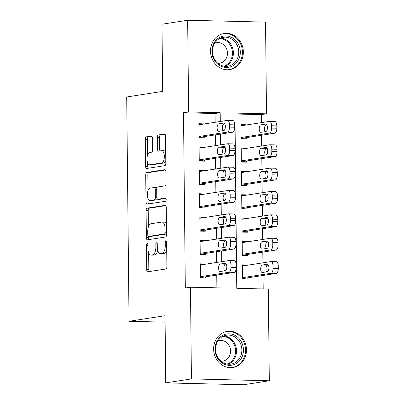 <?xml version="1.0" encoding="UTF-8"?>
<svg xmlns="http://www.w3.org/2000/svg" width="405" height="405" viewBox="0 0 405 405"><rect width="100%" height="100%" fill="white"/><g stroke="black" fill="none" stroke-linecap="round" stroke-linejoin="round"><path stroke-width="0.61" d="M147.152 243.582A1.61 0.704 -88.6 0 0 146.463 245.298L146.716 269.664A2.298 1.007 -88.6 0 0 147.673 271.806A2.298 1.007 -88.6 0 0 147.749 271.801L165.908 268.991A2.298 1.007 -88.6 0 0 166.895 266.541L166.637 242.175A1.61 0.704 -88.6 0 0 165.974 240.676A1.61 0.704 -88.6 0 0 165.918 240.676A1.61 0.704 -88.6 0 0 165.225 242.392L165.26 245.546A7.356 3.225 -88.6 0 1 162.106 253.383L160.598 253.621A7.356 3.225 -88.6 0 1 160.34 253.636A7.356 3.225 -88.6 0 1 157.292 246.782L157.256 243.628A1.61 0.704 -88.6 0 0 156.588 242.129A1.61 0.704 -88.6 0 0 156.532 242.129A1.61 0.704 -88.6 0 0 155.844 243.845L155.879 246.999A7.356 3.225 -88.6 0 1 152.726 254.836L151.212 255.074A7.356 3.225 -88.6 0 1 150.959 255.089A7.356 3.225 -88.6 0 1 147.906 248.235L147.876 245.081A1.61 0.704 -88.6 0 0 147.207 243.582A1.61 0.704 -88.6 0 0 147.152 243.582M243.344 51.956A18.271 16.372 -98.8 0 1 229.721 69.614A18.271 16.372 -98.8 0 1 210.509 51.167A18.271 16.372 -98.8 0 1 224.127 33.504A18.271 16.372 -98.8 0 1 243.344 51.956M246.463 349.854A18.271 16.372 -98.8 0 1 232.84 367.517A18.271 16.372 -98.8 0 1 213.627 349.069A18.271 16.372 -98.8 0 1 227.251 331.406A18.271 16.372 -98.8 0 1 246.463 349.854M152.462 138.181A2.298 1.007 -88.6 0 0 151.51 136.04A2.298 1.007 -88.6 0 0 151.429 136.045L146.337 136.834A2.298 1.007 -88.6 0 0 145.355 139.285L145.633 166.349A2.298 1.007 -88.6 0 0 146.59 168.49A2.298 1.007 -88.6 0 0 146.671 168.485L164.83 165.67A2.298 1.007 -88.6 0 0 165.812 163.225L165.529 136.161A2.298 1.007 -88.6 0 0 164.577 134.02A2.298 1.007 -88.6 0 0 164.496 134.025L158.345 134.976A2.298 1.007 -88.6 0 0 157.358 137.427L157.479 149.01A2.298 1.007 -88.6 0 0 158.431 151.151A2.298 1.007 -88.6 0 0 158.512 151.146L161.565 150.67A6.151 2.698 -88.6 0 1 161.777 150.66A6.151 2.698 -88.6 0 1 164.329 156.629A6.151 2.698 -88.6 0 1 161.691 162.942L149.739 164.794A6.151 2.698 -88.6 0 1 149.526 164.805A6.151 2.698 -88.6 0 1 146.974 158.836A6.151 2.698 -88.6 0 1 149.607 152.523L151.602 152.214A2.298 1.007 -88.6 0 0 152.584 149.764L152.462 138.181M269.3 380.771L243.607 384.75L165.731 382.882L165.027 315.708L129.053 321.276L126.704 96.972L162.678 91.403L161.975 24.229L187.667 20.25L265.543 22.118L266.505 113.825L234.935 113.071L236.768 288.304L268.343 289.064L269.3 380.771L191.423 378.903L190.466 287.196L222.036 287.95L221.894 274.296M165.731 382.882L191.423 378.903M215.151 122.28L215.06 113.511L183.49 112.752L185.323 287.99L190.466 287.196M183.49 112.752L188.629 111.957L187.667 20.25M147.086 208.16A2.298 1.007 -88.6 0 0 146.099 210.61L146.382 237.674A2.298 1.007 -88.6 0 0 147.334 239.816A2.298 1.007 -88.6 0 0 147.415 239.811L165.574 236.996A2.298 1.007 -88.6 0 0 166.561 234.546L166.278 207.487A2.298 1.007 -88.6 0 0 165.321 205.345A2.298 1.007 -88.6 0 0 165.245 205.35L147.086 208.16L149.187 208.21A2.298 1.007 -88.6 0 0 148.205 210.661L148.377 226.967M146.008 202.009L145.724 174.95A2.298 1.007 -88.6 0 1 146.711 172.5L164.87 169.685A2.298 1.007 -88.6 0 1 164.951 169.68A2.298 1.007 -88.6 0 1 165.903 171.821L166.025 183.404A2.298 1.007 -88.6 0 1 165.037 185.855L157.677 186.994A2.298 1.007 -88.6 0 0 156.689 189.444L156.77 197.129A2.298 1.007 -88.6 0 0 157.722 199.27A2.298 1.007 -88.6 0 0 157.803 199.265L165.473 198.075A1.61 0.704 -88.6 0 1 165.523 198.075A1.61 0.704 -88.6 0 1 166.192 199.635A1.61 0.704 -88.6 0 1 165.503 201.29L147.04 204.145A2.298 1.007 -88.6 0 1 146.964 204.15A2.298 1.007 -88.6 0 1 146.008 202.009L148.114 202.06L148.078 198.592M246.22 124.998L240.965 125.585M246.215 124.77L240.955 124.644L241.102 138.662L246.361 138.788L246.351 137.624M246.463 148.367L241.208 148.949M246.463 148.134L241.198 148.007L241.345 162.03L246.61 162.157L246.594 160.987M246.711 171.73L241.456 172.312M246.706 171.502L241.446 171.376L241.593 185.394L246.853 185.52L246.842 184.351M246.954 195.094L241.699 195.681M246.949 194.866L241.689 194.739L241.836 208.757L247.096 208.884L247.085 207.714M247.197 218.457L241.942 219.044M247.197 218.229L241.932 218.103L242.079 232.121L247.344 232.247L247.328 231.083M247.445 241.826L242.19 242.408M247.44 241.598L242.18 241.471L242.327 255.489L247.587 255.616L247.577 254.446M205.593 264.176L200.328 263.822L200.475 277.84L205.735 277.967L205.725 276.802M205.345 240.813L200.085 240.459L200.232 254.477L205.492 254.603L205.482 253.434M205.102 217.45L199.837 217.095L199.984 231.113L205.249 231.24L205.234 230.07M204.859 194.081L199.594 193.727L199.741 207.745L205.001 207.871L204.991 206.707M204.611 170.718L199.351 170.363L199.498 184.381L204.758 184.508L204.748 183.338M204.368 147.354L199.103 147L199.25 161.018L204.515 161.144L204.5 159.975M216.888 287.828L216.756 275.091M216.619 262.47L216.508 251.728M216.376 239.107L216.265 228.364M216.133 215.738L216.022 204.996M215.885 192.375L215.774 181.632M215.642 169.012L215.531 158.269M215.399 145.643L215.288 134.9M204.125 123.991L198.86 123.631L199.007 137.654L204.267 137.781L204.257 136.612M263.194 288.942L263.053 275.451M262.921 262.83L262.805 252.087M262.673 239.466L262.561 228.724M262.43 216.103L262.318 205.36M262.187 192.734L262.07 181.992M261.939 169.371L261.827 158.628M261.696 146.008L261.584 135.265M261.453 122.639L261.367 114.625L234.946 113.987M247.688 265.189L242.423 264.835L242.57 278.853L247.83 278.979L247.819 277.81M129.053 321.276L165.093 322.142M261.367 114.625L266.505 113.825M220.295 121.485L220.198 112.717L188.629 111.957M221.763 261.676L221.646 250.933M221.515 238.307L221.403 227.564M221.272 214.944L221.16 204.201M221.029 191.58L220.912 180.838M220.781 168.217L220.669 157.474M220.538 144.848L220.426 134.106M215.06 113.511L220.198 112.717M247.683 264.961L242.433 265.771M205.588 263.949L200.338 264.764M205.345 240.585L200.095 241.395M205.102 217.222L199.847 218.032M204.854 193.853L199.604 194.668M204.611 170.49L199.361 171.305M204.368 147.126L199.113 147.936M204.12 123.758L198.87 124.573M150.959 255.089L153.065 255.14A7.356 3.225 -88.6 0 0 153.318 255.125L151.212 255.074M157.712 250.199A7.356 3.225 -88.6 0 1 154.831 254.887L153.318 255.125M160.34 253.636L162.445 253.687A7.356 3.225 -88.6 0 0 162.699 253.672L160.598 253.621M166.723 250.234A7.356 3.225 -88.6 0 1 164.212 253.434L162.699 253.672M148.645 252.654L148.822 269.715A2.298 1.007 -88.6 0 0 149.298 271.563M165.802 205.639L149.187 208.21M148.473 236.434L148.488 237.725A2.298 1.007 -88.6 0 0 148.964 239.568M147.769 234.93A1.61 0.704 -88.6 0 0 148.438 236.429A1.61 0.704 -88.6 0 0 148.493 236.429L164.43 233.958A1.61 0.704 -88.6 0 0 165.119 232.242L165.088 228.916A7.356 3.225 -88.6 0 0 162.035 222.061A7.356 3.225 -88.6 0 0 161.782 222.082L150.883 223.768A7.356 3.225 -88.6 0 0 147.734 231.604L147.769 234.93M150.488 236.474A1.61 0.704 -88.6 0 0 150.538 236.48A1.61 0.704 -88.6 0 0 150.594 236.48L148.493 236.429M166.556 234.004A1.61 0.704 -88.6 0 1 166.536 234.009L150.594 236.48M166.455 224.547A7.356 3.225 -88.6 0 0 164.141 222.112L162.035 222.061M147.992 190.669L147.83 175L145.724 174.95M165.427 169.978L148.817 172.55A2.298 1.007 -88.6 0 0 147.83 175M159.747 199.311A2.298 1.007 -88.6 0 0 159.828 199.321A2.298 1.007 -88.6 0 0 159.909 199.316L165.928 198.384M150.032 188.178A6.151 2.698 -88.6 0 0 147.4 194.491A6.151 2.698 -88.6 0 0 149.951 200.46A6.151 2.698 -88.6 0 0 150.159 200.45L154.371 199.797A2.298 1.007 -88.6 0 0 155.358 197.346L155.277 189.661A2.298 1.007 -88.6 0 0 154.325 187.52A2.298 1.007 -88.6 0 0 154.244 187.525L150.032 188.178M149.951 200.46L152.052 200.51A6.151 2.698 -88.6 0 0 152.265 200.5L150.159 200.45M157.226 198.951A2.298 1.007 -88.6 0 1 156.477 199.847L152.265 200.5M156.927 187.89A2.298 1.007 -88.6 0 0 156.426 187.571A2.298 1.007 -88.6 0 0 156.35 187.576M148.114 202.06A2.298 1.007 -88.6 0 0 148.589 203.907M149.526 164.805L151.632 164.855A6.151 2.698 -88.6 0 0 151.84 164.845L149.739 164.794M165.787 160.638A6.151 2.698 -88.6 0 1 163.797 162.992L151.84 164.845M165.701 152.452A6.151 2.698 -88.6 0 0 163.878 150.711L161.777 150.66M165.053 134.313L160.446 135.027A2.298 1.007 -88.6 0 0 159.464 137.477L159.585 149.06A2.298 1.007 -88.6 0 0 160.061 150.903M147.703 163.063L147.739 166.399A2.298 1.007 -88.6 0 0 148.215 168.247M151.991 136.338L148.443 136.885A2.298 1.007 -88.6 0 0 147.455 139.335L147.617 154.877M242.57 278.625L276.291 273.4A4.683 2.055 91.4 0 0 278.296 268.409L278.27 266.075A4.683 2.055 91.4 0 0 276.332 261.711A4.683 2.055 91.4 0 0 276.169 261.721M242.433 266.004L270.904 261.595A4.683 2.055 -88.6 0 1 271.067 261.584A4.683 2.055 -88.6 0 1 273.01 265.948L273.036 268.287A4.683 2.055 -88.6 0 1 271.026 273.274L242.56 277.683M268.328 265.042L267.558 265.159A3.746 1.645 -88.6 0 0 266.044 267.811A3.746 1.645 -88.6 0 0 266.536 271.866M267.229 264.268L262.293 265.032A3.746 1.645 -88.6 0 0 260.688 268.88A3.746 1.645 -88.6 0 0 262.243 272.519A3.746 1.645 -88.6 0 0 262.374 272.509L267.305 271.745A3.746 1.645 -88.6 0 0 268.91 267.902A3.746 1.645 -88.6 0 0 267.356 264.262A3.746 1.645 -88.6 0 0 267.229 264.268L267.487 264.278M200.338 264.992L228.81 260.582A4.683 2.055 -88.6 0 1 228.972 260.572A4.683 2.055 -88.6 0 1 230.916 264.936L230.941 267.275A4.683 2.055 -88.6 0 1 228.931 272.266L200.46 276.676M200.47 277.612L234.196 272.393L228.931 272.266M225.134 263.26A3.746 1.645 91.4 0 1 225.261 263.25A3.746 1.645 91.4 0 1 226.815 266.89A3.746 1.645 91.4 0 1 225.21 270.737L220.279 271.497A3.746 1.645 91.4 0 1 220.148 271.507A3.746 1.645 91.4 0 1 218.594 267.867A3.746 1.645 91.4 0 1 220.198 264.025L225.388 263.265M224.441 270.854A3.746 1.645 91.4 0 1 223.95 266.799A3.746 1.645 91.4 0 1 225.458 264.146L226.233 264.03M234.075 260.709A4.683 2.055 91.4 0 1 234.232 260.699A4.683 2.055 91.4 0 1 236.176 265.062L236.201 267.401A4.683 2.055 91.4 0 1 234.196 272.393M243.43 349.93A15.81 14.17 -98.8 0 1 229.387 365.361A15.81 14.17 -98.8 0 1 215.014 349.247A15.81 14.17 -98.8 0 1 229.058 333.816A15.81 14.17 -98.8 0 1 243.43 349.93M215.556 349.353A14.641 13.117 81.2 0 0 230.951 364.135A14.641 13.117 81.2 0 0 241.861 349.986A14.641 13.117 81.2 0 0 226.466 335.198A14.641 13.117 81.2 0 0 215.556 349.353M220.998 361.214A10.424 9.34 81.2 0 0 222.801 361.133A10.424 9.34 81.2 0 0 230.572 351.054A10.424 9.34 81.2 0 0 219.611 340.529A10.424 9.34 81.2 0 0 217.87 340.995M230.364 367.689A18.154 16.266 81.2 0 0 231.999 367.527A18.154 16.266 81.2 0 0 245.536 349.981A18.154 16.266 81.2 0 0 226.446 331.649A18.154 16.266 81.2 0 0 224.836 331.994M233.351 65.514A15.81 14.17 -98.8 0 1 213.881 59.277A15.81 14.17 -98.8 0 1 218.857 37.857A15.81 14.17 -98.8 0 1 238.322 44.094A15.81 14.17 -98.8 0 1 233.351 65.514M218.877 38.961A14.641 13.117 81.2 0 0 213.243 56.361A14.641 13.117 81.2 0 0 227.828 66.233A14.641 13.117 81.2 0 0 232.298 64.572A14.641 13.117 81.2 0 0 237.932 47.172A14.641 13.117 81.2 0 0 223.347 37.3A14.641 13.117 81.2 0 0 218.877 38.961M217.88 63.312A10.424 9.34 81.2 0 0 219.682 63.231A10.424 9.34 81.2 0 0 222.861 62.046A10.424 9.34 81.2 0 0 226.876 49.658A10.424 9.34 81.2 0 0 216.493 42.626A10.424 9.34 81.2 0 0 214.751 43.092M227.245 69.787A18.154 16.266 81.2 0 0 228.881 69.625A18.154 16.266 81.2 0 0 234.424 67.564A18.154 16.266 81.2 0 0 241.41 45.993A18.154 16.266 81.2 0 0 223.327 33.747A18.154 16.266 81.2 0 0 221.717 34.091M242.322 255.261L276.043 250.037A4.683 2.055 91.4 0 0 278.053 245.045L278.027 242.711A4.683 2.055 91.4 0 0 276.083 238.343A4.683 2.055 91.4 0 0 275.921 238.353M242.19 242.635L270.661 238.231A4.683 2.055 -88.6 0 1 270.824 238.216A4.683 2.055 -88.6 0 1 272.767 242.585L272.788 244.919A4.683 2.055 -88.6 0 1 270.783 249.91L242.311 254.32M268.085 241.674L267.31 241.795A3.746 1.645 -88.6 0 0 265.801 244.448A3.746 1.645 -88.6 0 0 266.287 248.503M266.981 240.904L262.05 241.669A3.746 1.645 -88.6 0 0 260.445 245.516A3.746 1.645 -88.6 0 0 262 249.156A3.746 1.645 -88.6 0 0 262.126 249.146L267.062 248.381A3.746 1.645 -88.6 0 0 268.667 244.534A3.746 1.645 -88.6 0 0 267.113 240.894A3.746 1.645 -88.6 0 0 266.981 240.904L267.239 240.909M242.079 231.893L275.8 226.673A4.683 2.055 91.4 0 0 277.81 221.682L277.784 219.343A4.683 2.055 91.4 0 0 275.84 214.979A4.683 2.055 91.4 0 0 275.678 214.989M241.947 219.272L270.418 214.863A4.683 2.055 -88.6 0 1 270.575 214.852A4.683 2.055 -88.6 0 1 272.519 219.216L272.545 221.555A4.683 2.055 -88.6 0 1 270.54 226.547L242.069 230.956M267.837 218.31L267.067 218.432A3.746 1.645 -88.6 0 0 265.553 221.079A3.746 1.645 -88.6 0 0 266.044 225.134M266.738 217.541L261.807 218.305A3.746 1.645 -88.6 0 0 260.197 222.148A3.746 1.645 -88.6 0 0 261.751 225.787A3.746 1.645 -88.6 0 0 261.883 225.782L266.819 225.018A3.746 1.645 -88.6 0 0 268.424 221.17A3.746 1.645 -88.6 0 0 266.87 217.531A3.746 1.645 -88.6 0 0 266.738 217.541L266.996 217.546M241.836 208.529L275.557 203.31A4.683 2.055 91.4 0 0 277.562 198.318L277.536 195.98A4.683 2.055 91.4 0 0 275.597 191.616A4.683 2.055 91.4 0 0 275.435 191.626M241.699 195.909L270.17 191.499A4.683 2.055 -88.6 0 1 270.332 191.489A4.683 2.055 -88.6 0 1 272.276 195.853L272.302 198.192A4.683 2.055 -88.6 0 1 270.292 203.183L241.826 207.588M267.594 194.947L266.824 195.063A3.746 1.645 -88.6 0 0 265.31 197.716A3.746 1.645 -88.6 0 0 265.801 201.771M266.495 194.177L261.559 194.937A3.746 1.645 -88.6 0 0 259.954 198.784A3.746 1.645 -88.6 0 0 261.508 202.424A3.746 1.645 -88.6 0 0 261.64 202.414L266.571 201.649A3.746 1.645 -88.6 0 0 268.176 197.807A3.746 1.645 -88.6 0 0 266.622 194.167A3.746 1.645 -88.6 0 0 266.495 194.177L266.753 194.182M241.588 185.166L275.309 179.941A4.683 2.055 91.4 0 0 277.319 174.95L277.293 172.616A4.683 2.055 91.4 0 0 275.349 168.252A4.683 2.055 91.4 0 0 275.187 168.262M241.456 172.54L269.927 168.136A4.683 2.055 -88.6 0 1 270.089 168.126A4.683 2.055 -88.6 0 1 272.033 172.489L272.054 174.823A4.683 2.055 -88.6 0 1 270.049 179.815L241.577 184.224M267.351 171.578L266.576 171.7A3.746 1.645 -88.6 0 0 265.067 174.352A3.746 1.645 -88.6 0 0 265.553 178.408M266.247 170.809L261.316 171.573A3.746 1.645 -88.6 0 0 259.711 175.421A3.746 1.645 -88.6 0 0 261.266 179.061A3.746 1.645 -88.6 0 0 261.392 179.05L266.328 178.286A3.746 1.645 -88.6 0 0 267.933 174.439A3.746 1.645 -88.6 0 0 266.379 170.804A3.746 1.645 -88.6 0 0 266.247 170.809L266.505 170.814M200.095 241.628L228.567 237.219A4.683 2.055 -88.6 0 1 228.729 237.208A4.683 2.055 -88.6 0 1 230.668 241.572L230.693 243.911A4.683 2.055 -88.6 0 1 228.688 248.898L200.217 253.307M200.227 254.249L233.948 249.024L228.688 248.898M224.886 239.892A3.746 1.645 91.4 0 1 225.018 239.887A3.746 1.645 91.4 0 1 226.572 243.526A3.746 1.645 91.4 0 1 224.967 247.369L220.031 248.133A3.746 1.645 91.4 0 1 219.905 248.143A3.746 1.645 91.4 0 1 218.351 244.504A3.746 1.645 91.4 0 1 219.956 240.656L225.145 239.902M224.193 247.49A3.746 1.645 91.4 0 1 223.702 243.435A3.746 1.645 91.4 0 1 225.215 240.783L225.99 240.666M233.827 237.345A4.683 2.055 91.4 0 1 233.989 237.335A4.683 2.055 91.4 0 1 235.933 241.699L235.958 244.033A4.683 2.055 91.4 0 1 233.948 249.024M199.852 218.26L228.319 213.855A4.683 2.055 -88.6 0 1 228.481 213.84A4.683 2.055 -88.6 0 1 230.425 218.209L230.45 220.543A4.683 2.055 -88.6 0 1 228.445 225.534L199.974 229.944M199.984 230.885L233.705 225.661L228.445 225.534M224.643 216.528A3.746 1.645 91.4 0 1 224.77 216.518A3.746 1.645 91.4 0 1 226.329 220.158A3.746 1.645 91.4 0 1 224.719 224.006L219.788 224.77A3.746 1.645 91.4 0 1 219.657 224.78A3.746 1.645 91.4 0 1 218.103 221.14A3.746 1.645 91.4 0 1 219.707 217.293L224.902 216.533M223.95 224.127A3.746 1.645 91.4 0 1 223.459 220.072A3.746 1.645 91.4 0 1 224.972 217.419L225.742 217.298M233.584 213.977A4.683 2.055 91.4 0 1 233.746 213.967A4.683 2.055 91.4 0 1 235.69 218.335L235.71 220.669A4.683 2.055 91.4 0 1 233.705 225.661M199.604 194.896L228.076 190.487A4.683 2.055 -88.6 0 1 228.238 190.477A4.683 2.055 -88.6 0 1 230.182 194.84L230.207 197.179A4.683 2.055 -88.6 0 1 228.197 202.171L199.726 206.58M199.736 207.517L233.462 202.298L228.197 202.171M224.4 193.165A3.746 1.645 91.4 0 1 224.527 193.155A3.746 1.645 91.4 0 1 226.081 196.795A3.746 1.645 91.4 0 1 224.476 200.642L219.545 201.406A3.746 1.645 91.4 0 1 219.414 201.412A3.746 1.645 91.4 0 1 217.86 197.772A3.746 1.645 91.4 0 1 219.464 193.929L224.653 193.17M223.707 200.758A3.746 1.645 91.4 0 1 223.216 196.703A3.746 1.645 91.4 0 1 224.724 194.056L225.499 193.934M233.341 190.613A4.683 2.055 91.4 0 1 233.498 190.603A4.683 2.055 91.4 0 1 235.442 194.967L235.467 197.306A4.683 2.055 91.4 0 1 233.462 202.298M199.361 171.533L227.833 167.123A4.683 2.055 -88.6 0 1 227.995 167.113A4.683 2.055 -88.6 0 1 229.934 171.477L229.959 173.816A4.683 2.055 -88.6 0 1 227.954 178.807L199.483 183.212M199.493 184.153L233.214 178.934L227.954 178.807M224.152 169.801A3.746 1.645 91.4 0 1 224.284 169.791A3.746 1.645 91.4 0 1 225.838 173.431A3.746 1.645 91.4 0 1 224.233 177.274L219.297 178.038A3.746 1.645 91.4 0 1 219.171 178.048A3.746 1.645 91.4 0 1 217.617 174.408A3.746 1.645 91.4 0 1 219.221 170.561L224.41 169.806M223.459 177.395A3.746 1.645 91.4 0 1 222.968 173.34A3.746 1.645 91.4 0 1 224.481 170.687L225.256 170.571M233.093 167.25A4.683 2.055 91.4 0 1 233.255 167.24A4.683 2.055 91.4 0 1 235.199 171.604L235.224 173.942A4.683 2.055 91.4 0 1 233.214 178.934M241.345 161.798L275.066 156.578A4.683 2.055 91.4 0 0 277.076 151.586L277.05 149.253A4.683 2.055 91.4 0 0 275.106 144.884A4.683 2.055 91.4 0 0 274.944 144.894M241.213 149.177L269.684 144.767A4.683 2.055 -88.6 0 1 269.841 144.757A4.683 2.055 -88.6 0 1 271.785 149.126L271.811 151.46A4.683 2.055 -88.6 0 1 269.806 156.452L241.334 160.861M267.103 148.215L266.333 148.336A3.746 1.645 -88.6 0 0 264.819 150.989A3.746 1.645 -88.6 0 0 265.31 155.039M266.004 147.445L261.073 148.21A3.746 1.645 -88.6 0 0 259.463 152.057A3.746 1.645 -88.6 0 0 261.017 155.692A3.746 1.645 -88.6 0 0 261.149 155.687L266.085 154.923A3.746 1.645 -88.6 0 0 267.69 151.075A3.746 1.645 -88.6 0 0 266.136 147.435A3.746 1.645 -88.6 0 0 266.004 147.445L266.262 147.45M199.118 148.164L227.585 143.76A4.683 2.055 -88.6 0 1 227.747 143.75A4.683 2.055 -88.6 0 1 229.691 148.114L229.716 150.447A4.683 2.055 -88.6 0 1 227.711 155.439L199.24 159.848M199.25 160.79L232.971 155.566L227.711 155.439M223.909 146.433A3.746 1.645 91.4 0 1 224.036 146.428A3.746 1.645 91.4 0 1 225.595 150.063A3.746 1.645 91.4 0 1 223.985 153.91L219.054 154.675A3.746 1.645 91.4 0 1 218.923 154.685A3.746 1.645 91.4 0 1 217.369 151.045A3.746 1.645 91.4 0 1 218.973 147.197L224.167 146.438M223.216 154.032A3.746 1.645 91.4 0 1 222.725 149.977A3.746 1.645 91.4 0 1 224.238 147.324L225.008 147.202M232.85 143.886A4.683 2.055 91.4 0 1 233.012 143.876A4.683 2.055 91.4 0 1 234.956 148.24L234.976 150.574A4.683 2.055 91.4 0 1 232.971 155.566M241.102 138.434L274.823 133.215A4.683 2.055 91.4 0 0 276.828 128.223L276.802 125.884A4.683 2.055 91.4 0 0 274.863 121.52A4.683 2.055 91.4 0 0 274.701 121.53M240.965 125.813L269.436 121.404A4.683 2.055 -88.6 0 1 269.598 121.394A4.683 2.055 -88.6 0 1 271.542 125.758L271.568 128.096A4.683 2.055 -88.6 0 1 269.558 133.088L241.091 137.498M266.86 124.851L266.09 124.973A3.746 1.645 -88.6 0 0 264.576 127.621A3.746 1.645 -88.6 0 0 265.067 131.676M265.761 124.082L260.825 124.846A3.746 1.645 -88.6 0 0 259.22 128.689A3.746 1.645 -88.6 0 0 260.774 132.329A3.746 1.645 -88.6 0 0 260.906 132.319L265.837 131.559A3.746 1.645 -88.6 0 0 267.442 127.712A3.746 1.645 -88.6 0 0 265.888 124.072A3.746 1.645 -88.6 0 0 265.761 124.082L266.019 124.087M198.87 124.801L227.342 120.391A4.683 2.055 -88.6 0 1 227.504 120.381A4.683 2.055 -88.6 0 1 229.448 124.75L229.473 127.084A4.683 2.055 -88.6 0 1 227.463 132.076L198.992 136.485M199.002 137.422L232.728 132.202L227.463 132.076M223.666 123.069A3.746 1.645 91.4 0 1 223.793 123.059A3.746 1.645 91.4 0 1 225.347 126.699A3.746 1.645 91.4 0 1 223.742 130.547L218.811 131.311A3.746 1.645 91.4 0 1 218.68 131.316A3.746 1.645 91.4 0 1 217.126 127.681A3.746 1.645 91.4 0 1 218.73 123.834L223.919 123.074M222.973 130.663A3.746 1.645 91.4 0 1 222.482 126.613A3.746 1.645 91.4 0 1 223.99 123.96L224.765 123.839M232.607 120.518A4.683 2.055 91.4 0 1 232.764 120.508A4.683 2.055 91.4 0 1 234.708 124.877L234.733 127.21A4.683 2.055 91.4 0 1 232.728 132.202M147.876 245.334L146.463 245.298M166.642 242.428L165.225 242.392M157.261 243.881L155.844 243.845M154.831 254.887L152.726 254.836M157.297 247.035L155.879 246.999M164.212 253.434L162.106 253.383M166.678 245.582L165.26 245.546M148.822 269.715L146.716 269.664M148.488 237.725L146.382 237.674M148.205 210.661L146.099 210.61M166.536 234.009L164.43 233.958M166.536 232.278L165.119 232.242M166.501 228.952L165.088 228.916M148.817 172.55L146.711 172.5M159.909 199.316L157.803 199.265M156.477 199.847L154.371 199.797M156.781 197.382L155.358 197.346M156.694 189.697L155.277 189.661M163.797 162.992L161.691 162.942M159.585 149.06L157.479 149.01M159.464 137.477L157.358 137.427M160.446 135.027L158.345 134.976M147.739 166.399L145.633 166.349M147.455 139.335L145.355 139.285M148.443 136.885L146.337 136.834M271.026 273.274L276.291 273.4M273.036 268.287L278.296 268.409M273.01 265.948L278.27 266.075M267.558 265.159L262.293 265.032M236.176 265.062L230.916 264.936M236.201 267.401L230.941 267.275M220.198 264.025L225.458 264.146M223.838 335.927A14.641 13.117 -98.8 0 1 236.51 350.816A14.641 13.117 -98.8 0 1 228.223 364.237M226.992 364.08A14.16 12.687 81.2 0 0 235.568 350.882A14.16 12.687 81.2 0 0 222.715 336.454M220.72 38.024A14.641 13.117 -98.8 0 1 232.981 49.466A14.641 13.117 -98.8 0 1 226.942 65.402A14.641 13.117 -98.8 0 1 225.104 66.339M223.869 66.177A14.16 12.687 81.2 0 0 226.213 65.058A14.16 12.687 81.2 0 0 231.979 49.324A14.16 12.687 81.2 0 0 219.591 38.551M270.783 249.91L276.043 250.037M272.788 244.919L278.053 245.045M272.767 242.585L278.027 242.711M267.31 241.795L262.05 241.669M270.54 226.547L275.8 226.673M272.545 221.555L277.81 221.682M272.519 219.216L277.784 219.343M267.067 218.432L261.807 218.305M270.292 203.183L275.557 203.31M272.302 198.192L277.562 198.318M272.276 195.853L277.536 195.98M266.824 195.063L261.559 194.937M270.049 179.815L275.309 179.941M272.054 174.823L277.319 174.95M272.033 172.489L277.293 172.616M266.576 171.7L261.316 171.573M235.933 241.699L230.668 241.572M235.958 244.033L230.693 243.911M219.956 240.656L225.215 240.783M235.69 218.335L230.425 218.209M235.71 220.669L230.45 220.543M219.707 217.293L224.972 217.419M235.442 194.967L230.182 194.84M235.467 197.306L230.207 197.179M219.464 193.929L224.724 194.056M235.199 171.604L229.934 171.477M235.224 173.942L229.959 173.816M219.221 170.561L224.481 170.687M269.806 156.452L275.066 156.578M271.811 151.46L277.076 151.586M271.785 149.126L277.05 149.253M266.333 148.336L261.073 148.21M234.956 148.24L229.691 148.114M234.976 150.574L229.716 150.447M218.973 147.197L224.238 147.324M269.558 133.088L274.823 133.215M271.568 128.096L276.828 128.223M271.542 125.758L276.802 125.884M266.09 124.973L260.825 124.846M234.708 124.877L229.448 124.75M234.733 127.21L229.473 127.084M218.73 123.834L223.99 123.96M150.538 236.48L148.438 236.429M159.828 199.321L157.722 199.27M156.426 187.571L154.325 187.52M271.067 261.584L276.332 261.711M234.232 260.699L228.972 260.572M226.446 331.649L225.438 331.806M231.999 367.527L230.992 367.684M223.327 33.747L222.32 33.904M228.881 69.625L227.873 69.781M270.824 238.216L276.083 238.343M270.575 214.852L275.84 214.979M270.332 191.489L275.597 191.616M270.089 168.126L275.349 168.252M233.989 237.335L228.729 237.208M233.746 213.967L228.481 213.84M233.498 190.603L228.238 190.477M233.255 167.24L227.995 167.113M269.841 144.757L275.106 144.884M233.012 143.876L227.747 143.75M269.598 121.394L274.863 121.52M232.764 120.508L227.504 120.381"/></g></svg>
